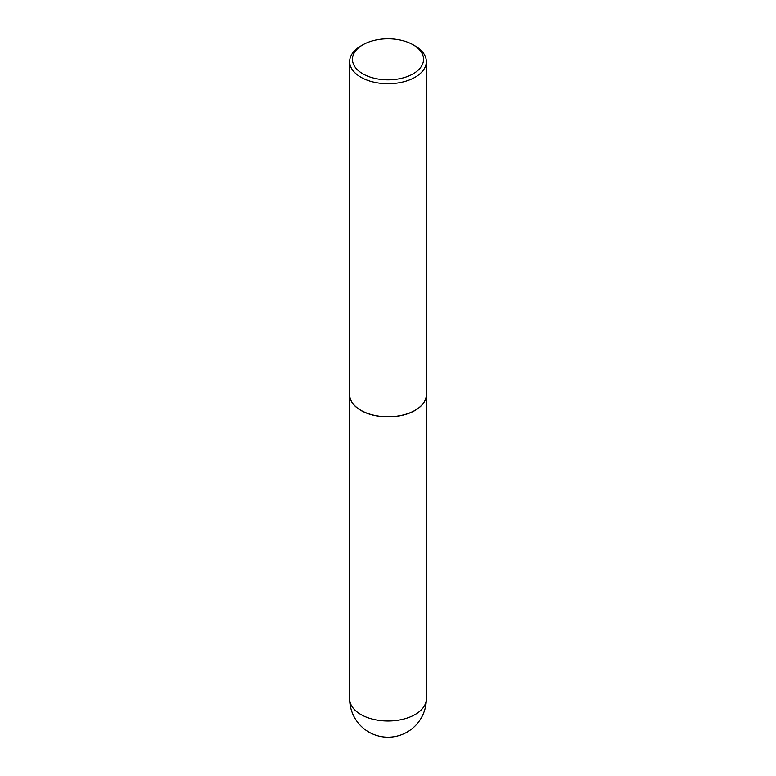 <?xml version="1.0" encoding="UTF-8"?>
<svg xmlns="http://www.w3.org/2000/svg" width="776" height="776" viewBox="0 0 776 776"><rect width="100%" height="100%" fill="white"/><g stroke="black" fill="none" stroke-linecap="round" stroke-linejoin="round"><path stroke-width="1.16" d="M349.656 394.683A38.344 22.135 0 0 0 349.656 394.741A38.344 22.135 0 0 0 360.889 410.397A38.344 22.135 0 0 0 402.676 415.189A38.344 22.135 0 0 0 426.344 394.741A38.344 22.135 0 0 0 426.344 394.683M362.858 44.814A35.56 20.535 0 0 0 362.858 73.846A35.56 20.535 0 0 0 413.142 73.846A35.56 20.535 0 0 0 413.142 44.814A35.56 20.535 0 0 0 362.858 44.814L360.889 45.949A38.344 22.135 0 0 0 349.656 61.605L349.656 394.625A38.344 22.135 0 0 0 360.889 410.281L360.985 410.339A38.199 22.058 0 0 0 415.014 410.339A38.199 22.058 0 0 0 415.063 410.31M360.985 410.339L360.889 410.281A38.344 22.135 0 0 0 415.111 410.281A38.344 22.135 0 0 0 426.344 394.625L426.344 61.605A38.344 22.135 0 0 0 415.111 45.949L413.142 44.814L415.111 45.949M349.656 61.605A38.344 22.135 0 0 0 360.889 77.251A38.344 22.135 0 0 0 402.676 82.052A38.344 22.135 0 0 0 426.344 61.605M426.344 698.856A38.344 38.344 0 0 1 407.167 732.059A38.344 38.344 0 0 1 349.656 698.856A38.344 22.135 0 0 0 360.889 714.512A38.344 22.135 0 0 0 415.111 714.512A38.344 22.135 0 0 0 426.344 698.856L426.344 394.741M349.656 698.856L349.656 394.741"/></g></svg>
